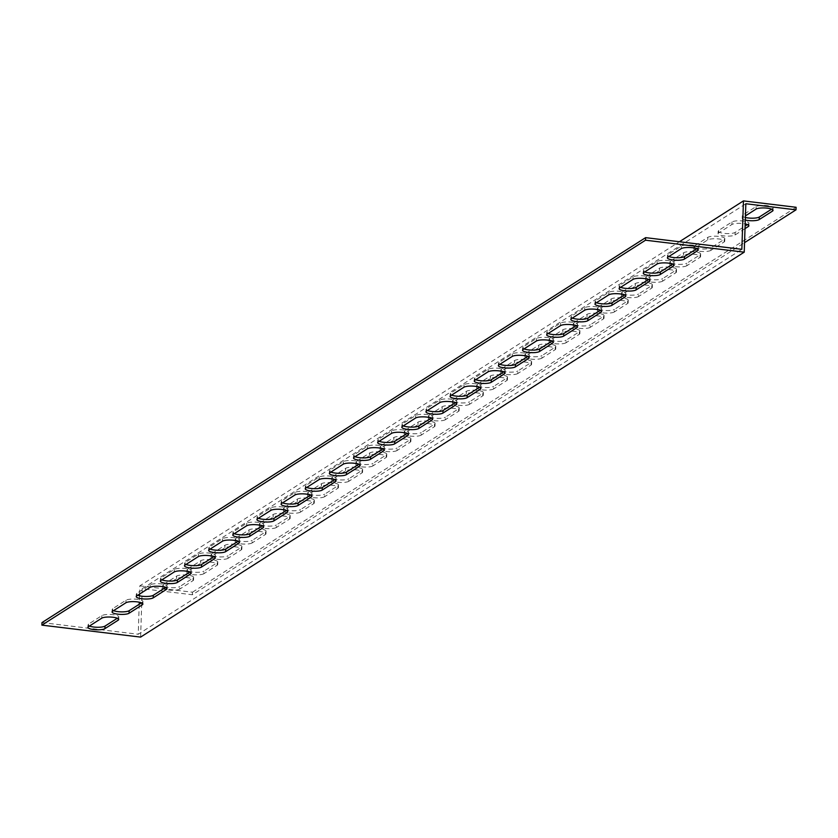 <?xml version="1.0" encoding="UTF-8"?>
<svg xmlns="http://www.w3.org/2000/svg" width="838" height="838" viewBox="0 0 838 838"><rect width="100%" height="100%" fill="white"/><g stroke="black" fill="none" stroke-linecap="round" stroke-linejoin="round"><path stroke-width="0.63" stroke-dasharray="4.19 3.14" d="M140.606 637.1L142.209 588.685L192.394 594.76L744.553 242.653M139.558 594.069L139.831 585.835L679.398 241.753M192.394 594.76L192.478 592.215L139.831 585.835M142.209 588.685L745.841 203.749M745.296 220.038A8.768 2.147 1.9 0 1 742.217 218.278A8.768 2.147 1.9 0 1 742.751 217.576L745.432 215.869M710.917 250.363A8.768 2.147 1.9 0 1 701.123 251.431A8.768 2.147 1.9 0 1 693.927 249.075A8.768 2.147 1.9 0 1 694.461 248.373L707.743 239.898A8.768 2.147 1.9 0 1 717.538 238.83A8.768 2.147 1.9 0 1 724.734 241.187A8.768 2.147 1.9 0 1 724.2 241.899L710.917 250.363L711.001 247.818L724.283 239.343A8.768 2.147 -178.1 0 0 724.818 238.641A8.768 2.147 -178.1 0 0 717.621 236.285A8.768 2.147 -178.1 0 0 707.827 237.353L694.545 245.827A8.768 2.147 -178.1 0 0 694.011 246.529A8.768 2.147 -178.1 0 0 701.207 248.886A8.768 2.147 -178.1 0 0 711.001 247.818M662.628 281.159A8.768 2.147 1.9 0 1 652.833 282.228A8.768 2.147 1.9 0 1 645.637 279.871A8.768 2.147 1.9 0 1 646.171 279.169L659.454 270.695A8.768 2.147 1.9 0 1 669.248 269.627A8.768 2.147 1.9 0 1 676.444 271.983A8.768 2.147 1.9 0 1 675.91 272.696L662.628 281.159L662.711 278.614L675.994 270.14A8.768 2.147 -178.1 0 0 676.528 269.438A8.768 2.147 -178.1 0 0 669.332 267.081A8.768 2.147 -178.1 0 0 659.537 268.15L646.255 276.613A8.768 2.147 -178.1 0 0 645.721 277.326A8.768 2.147 -178.1 0 0 652.917 279.683A8.768 2.147 -178.1 0 0 662.711 278.614M614.338 311.956A8.768 2.147 1.9 0 1 604.544 313.024A8.768 2.147 1.9 0 1 597.347 310.668A8.768 2.147 1.9 0 1 597.882 309.955L611.164 301.491A8.768 2.147 1.9 0 1 620.958 300.423A8.768 2.147 1.9 0 1 628.154 302.78A8.768 2.147 1.9 0 1 627.62 303.482L614.338 311.956L614.422 309.411L627.704 300.936A8.768 2.147 -178.1 0 0 628.238 300.234A8.768 2.147 -178.1 0 0 621.042 297.878A8.768 2.147 -178.1 0 0 611.248 298.946L597.965 307.41A8.768 2.147 -178.1 0 0 597.431 308.122A8.768 2.147 -178.1 0 0 604.627 310.479A8.768 2.147 -178.1 0 0 614.422 309.411M566.048 342.752A8.768 2.147 1.9 0 1 556.254 343.821A8.768 2.147 1.9 0 1 549.058 341.464A8.768 2.147 1.9 0 1 549.592 340.752L562.874 332.288A8.768 2.147 1.9 0 1 572.668 331.22A8.768 2.147 1.9 0 1 579.865 333.576A8.768 2.147 1.9 0 1 579.33 334.278L566.048 342.752L566.132 340.197L579.414 331.733A8.768 2.147 -178.1 0 0 579.948 331.031A8.768 2.147 -178.1 0 0 572.752 328.664A8.768 2.147 -178.1 0 0 562.958 329.743L549.676 338.206A8.768 2.147 -178.1 0 0 549.141 338.908A8.768 2.147 -178.1 0 0 556.338 341.276A8.768 2.147 -178.1 0 0 566.132 340.197M517.758 373.549A8.768 2.147 1.9 0 1 507.964 374.617A8.768 2.147 1.9 0 1 500.768 372.261A8.768 2.147 1.9 0 1 501.302 371.548L514.584 363.084A8.768 2.147 1.9 0 1 524.379 362.016A8.768 2.147 1.9 0 1 531.575 364.373A8.768 2.147 1.9 0 1 531.041 365.075L517.758 373.549L517.842 370.993L531.124 362.529A8.768 2.147 -178.1 0 0 531.659 361.817A8.768 2.147 -178.1 0 0 524.462 359.46A8.768 2.147 -178.1 0 0 514.668 360.529L501.386 369.003A8.768 2.147 -178.1 0 0 500.852 369.705A8.768 2.147 -178.1 0 0 508.048 372.062A8.768 2.147 -178.1 0 0 517.842 370.993M469.469 404.335A8.768 2.147 1.9 0 1 459.674 405.403A8.768 2.147 1.9 0 1 452.478 403.047A8.768 2.147 1.9 0 1 453.012 402.345L466.295 393.87A8.768 2.147 1.9 0 1 476.089 392.802A8.768 2.147 1.9 0 1 483.285 395.159A8.768 2.147 1.9 0 1 482.751 395.871L469.469 404.335L469.552 401.79L482.835 393.326A8.768 2.147 -178.1 0 0 483.369 392.613A8.768 2.147 -178.1 0 0 476.173 390.257A8.768 2.147 -178.1 0 0 466.378 391.325L453.096 399.799A8.768 2.147 -178.1 0 0 452.562 400.501A8.768 2.147 -178.1 0 0 459.758 402.858A8.768 2.147 -178.1 0 0 469.552 401.79M421.179 435.132A8.768 2.147 1.9 0 1 411.385 436.2A8.768 2.147 1.9 0 1 404.188 433.843A8.768 2.147 1.9 0 1 404.723 433.141L418.005 424.667A8.768 2.147 1.9 0 1 427.799 423.599A8.768 2.147 1.9 0 1 434.995 425.955A8.768 2.147 1.9 0 1 434.461 426.668L421.179 435.132L421.263 432.586L434.545 424.112A8.768 2.147 -178.1 0 0 435.079 423.41A8.768 2.147 -178.1 0 0 427.883 421.053A8.768 2.147 -178.1 0 0 418.089 422.122L404.806 430.596A8.768 2.147 -178.1 0 0 404.272 431.298A8.768 2.147 -178.1 0 0 411.468 433.655A8.768 2.147 -178.1 0 0 421.263 432.586M372.889 465.928A8.768 2.147 1.9 0 1 363.095 466.996A8.768 2.147 1.9 0 1 355.899 464.64A8.768 2.147 1.9 0 1 356.433 463.938L369.715 455.463A8.768 2.147 1.9 0 1 379.509 454.395A8.768 2.147 1.9 0 1 386.706 456.752A8.768 2.147 1.9 0 1 386.171 457.464L372.889 465.928L372.973 463.383L386.255 454.908A8.768 2.147 -178.1 0 0 386.789 454.206A8.768 2.147 -178.1 0 0 379.593 451.85A8.768 2.147 -178.1 0 0 369.799 452.918L356.517 461.382A8.768 2.147 -178.1 0 0 355.982 462.094A8.768 2.147 -178.1 0 0 363.179 464.451A8.768 2.147 -178.1 0 0 372.973 463.383M324.599 496.725A8.768 2.147 1.9 0 1 314.805 497.793A8.768 2.147 1.9 0 1 307.609 495.436A8.768 2.147 1.9 0 1 308.143 494.724L321.425 486.26A8.768 2.147 1.9 0 1 331.22 485.192A8.768 2.147 1.9 0 1 338.416 487.548A8.768 2.147 1.9 0 1 337.871 488.25L324.599 496.725L324.683 494.179L337.965 485.705A8.768 2.147 -178.1 0 0 338.5 485.003A8.768 2.147 -178.1 0 0 331.303 482.646A8.768 2.147 -178.1 0 0 321.509 483.715L308.227 492.178A8.768 2.147 -178.1 0 0 307.693 492.891A8.768 2.147 -178.1 0 0 314.889 495.248A8.768 2.147 -178.1 0 0 324.683 494.179M276.31 527.521A8.768 2.147 1.9 0 1 266.515 528.589A8.768 2.147 1.9 0 1 259.319 526.233A8.768 2.147 1.9 0 1 259.853 525.52L273.136 517.056A8.768 2.147 1.9 0 1 282.93 515.988A8.768 2.147 1.9 0 1 290.126 518.345A8.768 2.147 1.9 0 1 289.581 519.047L276.31 527.521L276.393 524.965L289.676 516.501A8.768 2.147 -178.1 0 0 290.21 515.789A8.768 2.147 -178.1 0 0 283.014 513.432A8.768 2.147 -178.1 0 0 273.219 514.511L259.937 522.975A8.768 2.147 -178.1 0 0 259.403 523.677A8.768 2.147 -178.1 0 0 266.599 526.034A8.768 2.147 -178.1 0 0 276.393 524.965M228.02 558.307A8.768 2.147 1.9 0 1 218.226 559.386A8.768 2.147 1.9 0 1 211.029 557.029A8.768 2.147 1.9 0 1 211.564 556.317L224.846 547.853A8.768 2.147 1.9 0 1 234.64 546.785A8.768 2.147 1.9 0 1 241.836 549.141A8.768 2.147 1.9 0 1 241.292 549.843L228.02 558.307L228.104 555.762L241.386 547.298A8.768 2.147 -178.1 0 0 241.92 546.586A8.768 2.147 -178.1 0 0 234.724 544.229A8.768 2.147 -178.1 0 0 224.93 545.297L211.647 553.771A8.768 2.147 -178.1 0 0 211.113 554.473A8.768 2.147 -178.1 0 0 218.309 556.83A8.768 2.147 -178.1 0 0 228.104 555.762M179.73 589.104A8.768 2.147 1.9 0 1 169.936 590.172A8.768 2.147 1.9 0 1 162.74 587.815A8.768 2.147 1.9 0 1 163.274 587.113L176.556 578.639A8.768 2.147 1.9 0 1 186.35 577.571A8.768 2.147 1.9 0 1 193.547 579.927A8.768 2.147 1.9 0 1 193.002 580.64L179.73 589.104L179.814 586.558L193.086 578.094A8.768 2.147 -178.1 0 0 193.63 577.382A8.768 2.147 -178.1 0 0 186.434 575.025A8.768 2.147 -178.1 0 0 176.64 576.094L163.358 584.568A8.768 2.147 -178.1 0 0 162.823 585.27A8.768 2.147 -178.1 0 0 170.02 587.627A8.768 2.147 -178.1 0 0 179.814 586.558M203.875 573.705A8.768 2.147 1.9 0 1 194.081 574.774A8.768 2.147 1.9 0 1 186.884 572.417A8.768 2.147 1.9 0 1 187.419 571.715L200.701 563.251A8.768 2.147 1.9 0 1 210.495 562.172A8.768 2.147 1.9 0 1 217.691 564.529A8.768 2.147 1.9 0 1 217.147 565.241L203.875 573.705L203.959 571.16L217.231 562.696A8.768 2.147 -178.1 0 0 217.775 561.984A8.768 2.147 -178.1 0 0 210.579 559.627A8.768 2.147 -178.1 0 0 200.785 560.695L187.503 569.17A8.768 2.147 -178.1 0 0 186.968 569.871A8.768 2.147 -178.1 0 0 194.165 572.228A8.768 2.147 -178.1 0 0 203.959 571.16M252.165 542.919A8.768 2.147 1.9 0 1 242.371 543.988A8.768 2.147 1.9 0 1 235.174 541.631A8.768 2.147 1.9 0 1 235.708 540.919L248.991 532.455A8.768 2.147 1.9 0 1 258.785 531.386A8.768 2.147 1.9 0 1 265.981 533.743A8.768 2.147 1.9 0 1 265.437 534.445L252.165 542.919L252.248 540.363L265.531 531.9A8.768 2.147 -178.1 0 0 266.065 531.187A8.768 2.147 -178.1 0 0 258.869 528.83A8.768 2.147 -178.1 0 0 249.075 529.899L235.792 538.373A8.768 2.147 -178.1 0 0 235.258 539.075A8.768 2.147 -178.1 0 0 242.454 541.432A8.768 2.147 -178.1 0 0 252.248 540.363M300.454 512.123A8.768 2.147 1.9 0 1 290.66 513.191A8.768 2.147 1.9 0 1 283.464 510.834A8.768 2.147 1.9 0 1 283.998 510.122L297.281 501.658A8.768 2.147 1.9 0 1 307.075 500.59A8.768 2.147 1.9 0 1 314.271 502.947A8.768 2.147 1.9 0 1 313.726 503.648L300.454 512.123L300.538 509.567L313.821 501.103A8.768 2.147 -178.1 0 0 314.355 500.401A8.768 2.147 -178.1 0 0 307.158 498.044A8.768 2.147 -178.1 0 0 297.364 499.113L284.082 507.577A8.768 2.147 -178.1 0 0 283.548 508.289A8.768 2.147 -178.1 0 0 290.744 510.646A8.768 2.147 -178.1 0 0 300.538 509.567M348.744 481.326A8.768 2.147 1.9 0 1 338.95 482.395A8.768 2.147 1.9 0 1 331.754 480.038A8.768 2.147 1.9 0 1 332.288 479.336L345.57 470.862A8.768 2.147 1.9 0 1 355.364 469.793A8.768 2.147 1.9 0 1 362.561 472.15A8.768 2.147 1.9 0 1 362.026 472.852L348.744 481.326L348.828 478.781L362.11 470.307A8.768 2.147 -178.1 0 0 362.644 469.605A8.768 2.147 -178.1 0 0 355.448 467.248A8.768 2.147 -178.1 0 0 345.654 468.316L332.372 476.78A8.768 2.147 -178.1 0 0 331.838 477.492A8.768 2.147 -178.1 0 0 339.034 479.849A8.768 2.147 -178.1 0 0 348.828 478.781M397.034 450.53A8.768 2.147 1.9 0 1 387.24 451.598A8.768 2.147 1.9 0 1 380.043 449.241A8.768 2.147 1.9 0 1 380.578 448.54L393.86 440.065A8.768 2.147 1.9 0 1 403.654 438.997A8.768 2.147 1.9 0 1 410.85 441.354A8.768 2.147 1.9 0 1 410.316 442.066L397.034 450.53L397.118 447.984L410.4 439.51A8.768 2.147 -178.1 0 0 410.934 438.808A8.768 2.147 -178.1 0 0 403.738 436.451A8.768 2.147 -178.1 0 0 393.944 437.52L380.661 445.984A8.768 2.147 -178.1 0 0 380.127 446.696A8.768 2.147 -178.1 0 0 387.324 449.053A8.768 2.147 -178.1 0 0 397.118 447.984M445.324 419.733A8.768 2.147 1.9 0 1 435.53 420.802A8.768 2.147 1.9 0 1 428.333 418.445A8.768 2.147 1.9 0 1 428.867 417.743L442.15 409.269A8.768 2.147 1.9 0 1 451.944 408.2A8.768 2.147 1.9 0 1 459.14 410.557A8.768 2.147 1.9 0 1 458.606 411.269L445.324 419.733L445.407 417.188L458.69 408.724A8.768 2.147 -178.1 0 0 459.224 408.012A8.768 2.147 -178.1 0 0 452.028 405.655A8.768 2.147 -178.1 0 0 442.234 406.723L428.951 415.198A8.768 2.147 -178.1 0 0 428.417 415.899A8.768 2.147 -178.1 0 0 435.613 418.256A8.768 2.147 -178.1 0 0 445.407 417.188M493.613 388.937A8.768 2.147 1.9 0 1 483.819 390.016A8.768 2.147 1.9 0 1 476.623 387.648A8.768 2.147 1.9 0 1 477.157 386.947L490.44 378.483A8.768 2.147 1.9 0 1 500.234 377.404A8.768 2.147 1.9 0 1 507.43 379.771A8.768 2.147 1.9 0 1 506.896 380.473L493.613 388.937L493.697 386.391L506.98 377.928A8.768 2.147 -178.1 0 0 507.514 377.215A8.768 2.147 -178.1 0 0 500.317 374.858A8.768 2.147 -178.1 0 0 490.523 375.927L477.241 384.401A8.768 2.147 -178.1 0 0 476.707 385.103A8.768 2.147 -178.1 0 0 483.903 387.46A8.768 2.147 -178.1 0 0 493.697 386.391M541.903 358.151A8.768 2.147 1.9 0 1 532.109 359.219A8.768 2.147 1.9 0 1 524.913 356.862A8.768 2.147 1.9 0 1 525.447 356.15L538.729 347.686A8.768 2.147 1.9 0 1 548.523 346.618A8.768 2.147 1.9 0 1 555.72 348.975A8.768 2.147 1.9 0 1 555.185 349.676L541.903 358.151L541.987 355.595L555.269 347.131A8.768 2.147 -178.1 0 0 555.804 346.419A8.768 2.147 -178.1 0 0 548.607 344.062A8.768 2.147 -178.1 0 0 538.813 345.13L525.531 353.605A8.768 2.147 -178.1 0 0 524.997 354.306A8.768 2.147 -178.1 0 0 532.193 356.663A8.768 2.147 -178.1 0 0 541.987 355.595M590.193 327.354A8.768 2.147 1.9 0 1 580.399 328.423A8.768 2.147 1.9 0 1 573.202 326.066A8.768 2.147 1.9 0 1 573.737 325.354L587.019 316.89A8.768 2.147 1.9 0 1 596.813 315.821A8.768 2.147 1.9 0 1 604.009 318.178A8.768 2.147 1.9 0 1 603.475 318.88L590.193 327.354L590.277 324.809L603.559 316.335A8.768 2.147 -178.1 0 0 604.093 315.633A8.768 2.147 -178.1 0 0 596.897 313.276A8.768 2.147 -178.1 0 0 587.103 314.344L573.821 322.808A8.768 2.147 -178.1 0 0 573.286 323.52A8.768 2.147 -178.1 0 0 580.483 325.877A8.768 2.147 -178.1 0 0 590.277 324.809M638.483 296.558A8.768 2.147 1.9 0 1 628.689 297.626A8.768 2.147 1.9 0 1 621.492 295.269A8.768 2.147 1.9 0 1 622.026 294.567L635.309 286.093A8.768 2.147 1.9 0 1 645.103 285.025A8.768 2.147 1.9 0 1 652.299 287.382A8.768 2.147 1.9 0 1 651.765 288.083L638.483 296.558L638.566 294.012L651.849 285.538A8.768 2.147 -178.1 0 0 652.383 284.836A8.768 2.147 -178.1 0 0 645.187 282.479A8.768 2.147 -178.1 0 0 635.393 283.548L622.11 292.012A8.768 2.147 -178.1 0 0 621.576 292.724A8.768 2.147 -178.1 0 0 628.772 295.081A8.768 2.147 -178.1 0 0 638.566 294.012M686.772 265.761A8.768 2.147 1.9 0 1 676.978 266.83A8.768 2.147 1.9 0 1 669.782 264.473A8.768 2.147 1.9 0 1 670.316 263.771L683.599 255.297A8.768 2.147 1.9 0 1 693.393 254.228A8.768 2.147 1.9 0 1 700.589 256.585A8.768 2.147 1.9 0 1 700.055 257.297L686.772 265.761L686.856 263.216L700.139 254.742A8.768 2.147 -178.1 0 0 700.673 254.04A8.768 2.147 -178.1 0 0 693.476 251.683A8.768 2.147 -178.1 0 0 683.682 252.751L670.4 261.215A8.768 2.147 -178.1 0 0 669.866 261.927A8.768 2.147 -178.1 0 0 677.062 264.284A8.768 2.147 -178.1 0 0 686.856 263.216M745.013 228.617L735.062 234.965A8.768 2.147 1.9 0 1 725.268 236.033A8.768 2.147 1.9 0 1 718.072 233.676A8.768 2.147 1.9 0 1 718.606 232.974L731.888 224.5A8.768 2.147 1.9 0 1 745.171 223.903M139.496 595.797L139.286 602.208M139.223 604.282L138.228 634.251L741.85 249.315M41.984 622.582L138.228 634.251M117.32 618.245L118.273 617.627A8.768 2.147 -178.1 0 0 118.807 616.925A8.768 2.147 -178.1 0 0 111.622 614.568A8.768 2.147 -178.1 0 0 101.827 615.637L88.545 624.111A8.768 2.147 -178.1 0 0 88.011 624.813A8.768 2.147 -178.1 0 0 89.415 626.038M141.465 602.847L142.418 602.239A8.768 2.147 -178.1 0 0 142.952 601.527A8.768 2.147 -178.1 0 0 135.766 599.17A8.768 2.147 -178.1 0 0 125.972 600.238L112.69 608.713A8.768 2.147 -178.1 0 0 112.156 609.415A8.768 2.147 -178.1 0 0 113.559 610.651M165.61 587.448L166.563 586.841A8.768 2.147 -178.1 0 0 167.097 586.129A8.768 2.147 -178.1 0 0 159.911 583.772A8.768 2.147 -178.1 0 0 150.117 584.84L136.835 593.314A8.768 2.147 -178.1 0 0 136.301 594.016A8.768 2.147 -178.1 0 0 137.704 595.252M189.755 572.05L190.708 571.443A8.768 2.147 -178.1 0 0 191.253 570.73A8.768 2.147 -178.1 0 0 184.056 568.374A8.768 2.147 -178.1 0 0 174.262 569.442L160.98 577.916A8.768 2.147 -178.1 0 0 160.446 578.618A8.768 2.147 -178.1 0 0 161.849 579.854M213.9 556.652L214.853 556.044A8.768 2.147 -178.1 0 0 215.397 555.332A8.768 2.147 -178.1 0 0 208.201 552.975A8.768 2.147 -178.1 0 0 198.407 554.044L185.125 562.518A8.768 2.147 -178.1 0 0 184.59 563.22A8.768 2.147 -178.1 0 0 185.994 564.456M238.044 541.254L238.998 540.646A8.768 2.147 -178.1 0 0 239.542 539.934A8.768 2.147 -178.1 0 0 232.346 537.577A8.768 2.147 -178.1 0 0 222.552 538.656L209.27 547.12A8.768 2.147 -178.1 0 0 208.735 547.822A8.768 2.147 -178.1 0 0 210.139 549.058M262.189 525.855L263.142 525.248A8.768 2.147 -178.1 0 0 263.687 524.546A8.768 2.147 -178.1 0 0 256.491 522.179A8.768 2.147 -178.1 0 0 246.697 523.258L233.414 531.721A8.768 2.147 -178.1 0 0 232.88 532.423A8.768 2.147 -178.1 0 0 234.284 533.659M286.334 510.457L287.287 509.85A8.768 2.147 -178.1 0 0 287.832 509.148A8.768 2.147 -178.1 0 0 280.636 506.791A8.768 2.147 -178.1 0 0 270.842 507.859L257.559 516.323A8.768 2.147 -178.1 0 0 257.025 517.036A8.768 2.147 -178.1 0 0 258.429 518.261M310.479 495.059L311.432 494.451A8.768 2.147 -178.1 0 0 311.977 493.75A8.768 2.147 -178.1 0 0 304.781 491.393A8.768 2.147 -178.1 0 0 294.986 492.461L281.704 500.925A8.768 2.147 -178.1 0 0 281.17 501.637A8.768 2.147 -178.1 0 0 282.574 502.863M334.624 479.671L335.577 479.053A8.768 2.147 -178.1 0 0 336.122 478.351A8.768 2.147 -178.1 0 0 328.925 475.994A8.768 2.147 -178.1 0 0 319.131 477.063L305.849 485.527A8.768 2.147 -178.1 0 0 305.315 486.239A8.768 2.147 -178.1 0 0 306.718 487.465M358.769 464.273L359.722 463.655A8.768 2.147 -178.1 0 0 360.267 462.953A8.768 2.147 -178.1 0 0 353.07 460.596A8.768 2.147 -178.1 0 0 343.276 461.665L329.994 470.128A8.768 2.147 -178.1 0 0 329.46 470.841A8.768 2.147 -178.1 0 0 330.874 472.066M382.914 448.875L383.867 448.257A8.768 2.147 -178.1 0 0 384.412 447.555A8.768 2.147 -178.1 0 0 377.215 445.198A8.768 2.147 -178.1 0 0 367.421 446.266L354.139 454.73A8.768 2.147 -178.1 0 0 353.605 455.443A8.768 2.147 -178.1 0 0 355.019 456.668M407.059 433.476L408.012 432.869A8.768 2.147 -178.1 0 0 408.556 432.157A8.768 2.147 -178.1 0 0 401.36 429.8A8.768 2.147 -178.1 0 0 391.566 430.868L378.284 439.342A8.768 2.147 -178.1 0 0 377.749 440.044A8.768 2.147 -178.1 0 0 379.164 441.28M431.203 418.078L432.157 417.471A8.768 2.147 -178.1 0 0 432.701 416.758A8.768 2.147 -178.1 0 0 425.505 414.401A8.768 2.147 -178.1 0 0 415.711 415.47L402.429 423.944A8.768 2.147 -178.1 0 0 401.894 424.646A8.768 2.147 -178.1 0 0 403.308 425.882M455.348 402.68L456.301 402.072A8.768 2.147 -178.1 0 0 456.846 401.36A8.768 2.147 -178.1 0 0 449.65 399.003A8.768 2.147 -178.1 0 0 439.856 400.072L426.573 408.546A8.768 2.147 -178.1 0 0 426.039 409.248A8.768 2.147 -178.1 0 0 427.453 410.484M479.493 387.282L480.446 386.674A8.768 2.147 -178.1 0 0 480.991 385.962A8.768 2.147 -178.1 0 0 473.795 383.605A8.768 2.147 -178.1 0 0 464.001 384.673L450.718 393.148A8.768 2.147 -178.1 0 0 450.184 393.85A8.768 2.147 -178.1 0 0 451.598 395.086M503.638 371.883L504.602 371.276A8.768 2.147 -178.1 0 0 505.136 370.564A8.768 2.147 -178.1 0 0 497.94 368.207A8.768 2.147 -178.1 0 0 488.145 369.275L474.863 377.749A8.768 2.147 -178.1 0 0 474.329 378.451A8.768 2.147 -178.1 0 0 475.743 379.687M527.783 356.485L528.747 355.878A8.768 2.147 -178.1 0 0 529.281 355.165A8.768 2.147 -178.1 0 0 522.084 352.808A8.768 2.147 -178.1 0 0 512.29 353.887L499.008 362.351A8.768 2.147 -178.1 0 0 498.474 363.053A8.768 2.147 -178.1 0 0 499.888 364.289M551.928 341.087L552.891 340.479A8.768 2.147 -178.1 0 0 553.426 339.778A8.768 2.147 -178.1 0 0 546.229 337.421A8.768 2.147 -178.1 0 0 536.435 338.489L523.153 346.953A8.768 2.147 -178.1 0 0 522.619 347.665A8.768 2.147 -178.1 0 0 524.033 348.891M576.073 325.689L577.036 325.081A8.768 2.147 -178.1 0 0 577.571 324.379A8.768 2.147 -178.1 0 0 570.374 322.022A8.768 2.147 -178.1 0 0 560.58 323.091L547.298 331.555A8.768 2.147 -178.1 0 0 546.764 332.267A8.768 2.147 -178.1 0 0 548.178 333.493M600.218 310.29L601.181 309.683A8.768 2.147 -178.1 0 0 601.715 308.981A8.768 2.147 -178.1 0 0 594.519 306.624A8.768 2.147 -178.1 0 0 584.725 307.693L571.443 316.156A8.768 2.147 -178.1 0 0 570.908 316.869A8.768 2.147 -178.1 0 0 572.323 318.094M624.362 294.903L625.326 294.285A8.768 2.147 -178.1 0 0 625.86 293.583A8.768 2.147 -178.1 0 0 618.664 291.226A8.768 2.147 -178.1 0 0 608.87 292.294L595.588 300.758A8.768 2.147 -178.1 0 0 595.053 301.471A8.768 2.147 -178.1 0 0 596.467 302.696M648.507 279.504L649.471 278.886A8.768 2.147 -178.1 0 0 650.005 278.185A8.768 2.147 -178.1 0 0 642.809 275.828A8.768 2.147 -178.1 0 0 633.015 276.896L619.732 285.36A8.768 2.147 -178.1 0 0 619.198 286.072A8.768 2.147 -178.1 0 0 620.612 287.298M672.652 264.106L673.616 263.488A8.768 2.147 -178.1 0 0 674.15 262.786A8.768 2.147 -178.1 0 0 666.954 260.429A8.768 2.147 -178.1 0 0 657.16 261.498L643.877 269.972A8.768 2.147 -178.1 0 0 643.343 270.674A8.768 2.147 -178.1 0 0 644.757 271.9M696.797 248.708L697.761 248.1A8.768 2.147 -178.1 0 0 698.295 247.388A8.768 2.147 -178.1 0 0 691.099 245.031A8.768 2.147 -178.1 0 0 681.304 246.1L668.022 254.574A8.768 2.147 -178.1 0 0 667.488 255.276A8.768 2.147 -178.1 0 0 668.902 256.512M747.465 224.563L748.428 223.956A8.768 2.147 -178.1 0 0 748.963 223.243A8.768 2.147 -178.1 0 0 741.766 220.886A8.768 2.147 -178.1 0 0 731.972 221.955L718.69 230.429A8.768 2.147 -178.1 0 0 718.156 231.131A8.768 2.147 -178.1 0 0 725.352 233.488A8.768 2.147 -178.1 0 0 735.146 232.419L745.097 226.071M771.609 209.165L772.573 208.557A8.768 2.147 -178.1 0 0 773.107 207.845A8.768 2.147 -178.1 0 0 765.911 205.488A8.768 2.147 -178.1 0 0 756.117 206.557L742.845 215.031A8.768 2.147 -178.1 0 0 742.3 215.733A8.768 2.147 -178.1 0 0 745.38 217.482M192.478 592.215L796.1 207.279M731.972 221.955L731.888 224.5M748.428 223.956L748.386 225.055M735.146 232.419L735.062 234.965M718.69 230.429L718.606 232.974M683.682 252.751L683.599 255.297M700.139 254.742L700.055 257.297M670.4 261.215L670.316 263.771M635.393 283.548L635.309 286.093M651.849 285.538L651.765 288.083M622.11 292.012L622.026 294.567M587.103 314.344L587.019 316.89M603.559 316.335L603.475 318.88M573.821 322.808L573.737 325.354M538.813 345.13L538.729 347.686M555.269 347.131L555.185 349.676M525.531 353.605L525.447 356.15M490.523 375.927L490.44 378.483M506.98 377.928L506.896 380.473M477.241 384.401L477.157 386.947M442.234 406.723L442.15 409.269M458.69 408.724L458.606 411.269M428.951 415.198L428.867 417.743M393.944 437.52L393.86 440.065M410.4 439.51L410.316 442.066M380.661 445.984L380.578 448.54M345.654 468.316L345.57 470.862M362.11 470.307L362.026 472.852M332.372 476.78L332.288 479.336M297.364 499.113L297.281 501.658M313.821 501.103L313.726 503.648M284.082 507.577L283.998 510.122M249.075 529.899L248.991 532.455M265.531 531.9L265.437 534.445M235.792 538.373L235.708 540.919M200.785 560.695L200.701 563.251M217.231 562.696L217.147 565.241M187.503 569.17L187.419 571.715M176.64 576.094L176.556 578.639M193.086 578.094L193.002 580.64M163.358 584.568L163.274 587.113M224.93 545.297L224.846 547.853M241.386 547.298L241.292 549.843M211.647 553.771L211.564 556.317M273.219 514.511L273.136 517.056M289.676 516.501L289.581 519.047M259.937 522.975L259.853 525.52M321.509 483.715L321.425 486.26M337.965 485.705L337.871 488.25M308.227 492.178L308.143 494.724M369.799 452.918L369.715 455.463M386.255 454.908L386.171 457.464M356.517 461.382L356.433 463.938M418.089 422.122L418.005 424.667M434.545 424.112L434.461 426.668M404.806 430.596L404.723 433.141M466.378 391.325L466.295 393.87M482.835 393.326L482.751 395.871M453.096 399.799L453.012 402.345M514.668 360.529L514.584 363.084M531.124 362.529L531.041 365.075M501.386 369.003L501.302 371.548M562.958 329.743L562.874 332.288M579.414 331.733L579.33 334.278M549.676 338.206L549.592 340.752M611.248 298.946L611.164 301.491M627.704 300.936L627.62 303.482M597.965 307.41L597.882 309.955M659.537 268.15L659.454 270.695M675.994 270.14L675.91 272.696M646.255 276.613L646.171 279.169M707.827 237.353L707.743 239.898M724.283 239.343L724.2 241.899M694.545 245.827L694.461 248.373M756.117 206.557L756.033 209.112M772.573 208.557L772.531 209.657M742.845 215.031L742.751 217.576M667.938 257.119L668.022 254.574M697.719 249.2L697.761 248.1M681.221 248.645L681.304 246.1M643.794 272.518L643.877 269.972M673.574 264.599L673.616 263.488M657.076 264.043L657.16 261.498M619.649 287.916L619.732 285.36M649.429 279.997L649.471 278.886M632.931 279.442L633.015 276.896M595.504 303.314L595.588 300.758M625.284 295.385L625.326 294.285M608.786 294.84L608.87 292.294M571.359 318.712L571.443 316.156M601.139 310.783L601.181 309.683M584.641 310.238L584.725 307.693M547.214 334.1L547.298 331.555M576.994 326.181L577.036 325.081M560.496 325.636L560.58 323.091M523.069 349.498L523.153 346.953M552.85 341.579L552.891 340.479M536.351 341.035L536.435 338.489M498.924 364.897L499.008 362.351M528.705 356.978L528.747 355.878M512.207 356.433L512.29 353.887M474.779 380.295L474.863 377.749M504.56 372.376L504.602 371.276M488.062 371.831L488.145 369.275M450.635 395.693L450.718 393.148M480.415 387.774L480.446 386.674M463.917 387.229L464.001 384.673M426.49 411.091L426.573 408.546M456.27 403.172L456.301 402.072M439.772 402.628L439.856 400.072M402.345 426.49L402.429 423.944M432.125 418.571L432.157 417.471M415.627 418.015L415.711 415.47M378.2 441.888L378.284 439.342M407.98 433.969L408.012 432.869M391.482 433.414L391.566 430.868M354.055 457.286L354.139 454.73M383.835 449.367L383.867 448.257M367.337 448.812L367.421 446.266M329.91 472.684L329.994 470.128M359.691 464.755L359.722 463.655M343.192 464.21L343.276 461.665M305.765 488.083L305.849 485.527M335.546 480.153L335.577 479.053M319.048 479.608L319.131 477.063M281.62 503.47L281.704 500.925M311.401 495.551L311.432 494.451M294.903 495.007L294.986 492.461M257.476 518.869L257.559 516.323M287.256 510.95L287.287 509.85M270.758 510.405L270.842 507.859M233.331 534.267L233.414 531.721M263.111 526.348L263.142 525.248M246.613 525.803L246.697 523.258M209.186 549.665L209.27 547.12M238.966 541.746L238.998 540.646M222.468 541.201L222.552 538.656M185.041 565.063L185.125 562.518M214.821 557.144L214.853 556.044M198.323 556.6L198.407 554.044M160.896 580.462L160.98 577.916M190.676 572.543L190.708 571.443M174.178 571.998L174.262 569.442M136.751 595.86L136.835 593.314M166.532 587.941L166.563 586.841M150.033 587.396L150.117 584.84M112.606 611.258L112.69 608.713M142.387 603.339L142.418 602.239M125.889 602.784L125.972 600.238M88.461 626.656L88.545 624.111M118.242 618.737L118.273 617.627M101.744 618.182L101.827 615.637M748.879 225.789L748.963 223.243M718.072 233.676L718.156 231.131M700.589 256.585L700.673 254.04M669.782 264.473L669.866 261.927M652.299 287.382L652.383 284.836M621.492 295.269L621.576 292.724M604.009 318.178L604.093 315.633M573.202 326.066L573.286 323.52M555.72 348.975L555.804 346.419M524.913 356.862L524.997 354.306M507.43 379.771L507.514 377.215M476.623 387.648L476.707 385.103M459.14 410.557L459.224 408.012M428.333 418.445L428.417 415.899M410.85 441.354L410.934 438.808M380.043 449.241L380.127 446.696M362.561 472.15L362.644 469.605M331.754 480.038L331.838 477.492M314.271 502.947L314.355 500.401M283.464 510.834L283.548 508.289M265.981 533.743L266.065 531.187M235.174 541.631L235.258 539.075M217.691 564.529L217.775 561.984M186.884 572.417L186.968 569.871M193.547 579.927L193.63 577.382M162.74 587.815L162.823 585.27M241.836 549.141L241.92 546.586M211.029 557.029L211.113 554.473M290.126 518.345L290.21 515.789M259.319 526.233L259.403 523.677M338.416 487.548L338.5 485.003M307.609 495.436L307.693 492.891M386.706 456.752L386.789 454.206M355.899 464.64L355.982 462.094M434.995 425.955L435.079 423.41M404.188 433.843L404.272 431.298M483.285 395.159L483.369 392.613M452.478 403.047L452.562 400.501M531.575 364.373L531.659 361.817M500.768 372.261L500.852 369.705M579.865 333.576L579.948 331.031M549.058 341.464L549.141 338.908M628.154 302.78L628.238 300.234M597.347 310.668L597.431 308.122M676.444 271.983L676.528 269.438M645.637 279.871L645.721 277.326M724.734 241.187L724.818 238.641M693.927 249.075L694.011 246.529M773.024 210.39L773.107 207.845M742.217 218.278L742.3 215.733M667.488 255.276L667.404 257.821M698.295 247.388L698.211 249.934M643.343 270.674L643.259 273.219M674.15 262.786L674.066 265.332M619.198 286.072L619.114 288.618M650.005 278.185L649.921 280.73M595.053 301.471L594.97 304.016M625.86 293.583L625.777 296.128M570.908 316.869L570.825 319.414M601.715 308.981L601.632 311.526M546.764 332.267L546.68 334.812M577.571 324.379L577.487 326.925M522.619 347.665L522.535 350.211M553.426 339.778L553.342 342.323M498.474 363.053L498.39 365.609M529.281 355.165L529.197 357.721M474.329 378.451L474.245 381.007M505.136 370.564L505.052 373.12M450.184 393.85L450.1 396.405M480.991 385.962L480.907 388.518M426.039 409.248L425.955 411.793M456.846 401.36L456.762 403.906M401.894 424.646L401.811 427.191M432.701 416.758L432.618 419.304M377.749 440.044L377.666 442.59M408.556 432.157L408.473 434.702M353.605 455.443L353.521 457.988M384.412 447.555L384.328 450.1M329.46 470.841L329.376 473.386M360.267 462.953L360.183 465.499M305.315 486.239L305.231 488.784M336.122 478.351L336.038 480.897M281.17 501.637L281.086 504.183M311.977 493.75L311.883 496.295M257.025 517.036L256.941 519.581M287.832 509.148L287.738 511.693M232.88 532.423L232.796 534.979M263.687 524.546L263.593 527.092M208.735 547.822L208.652 550.377M239.542 539.934L239.448 542.49M184.59 563.22L184.507 565.776M215.397 555.332L215.303 557.888M160.446 578.618L160.362 581.174M191.253 570.73L191.158 573.286M136.301 594.016L136.217 596.562M167.097 586.129L167.013 588.674M112.156 609.415L112.072 611.96M142.952 601.527L142.869 604.072M88.011 624.813L87.927 627.358M118.807 616.925L118.724 619.471"/><path stroke-width="1.26" d="M745.757 206.295L745.841 203.749L796.016 209.835L796.1 207.279L743.453 200.9L741.85 249.315L645.606 237.646L41.984 622.582L41.9 625.138L140.606 637.1L744.228 252.165L745.757 206.295M744.553 242.653L796.016 209.835M745.432 215.869L756.033 209.112A8.768 2.147 1.9 0 1 765.827 208.034A8.768 2.147 1.9 0 1 773.024 210.39A8.768 2.147 1.9 0 1 772.489 211.103L759.207 219.566A8.768 2.147 1.9 0 1 745.296 220.038M745.171 223.903A8.768 2.147 1.9 0 1 748.879 225.789A8.768 2.147 1.9 0 1 748.344 226.501L745.013 228.617M139.558 594.069L139.496 595.797M139.286 602.208L139.223 604.282M679.398 241.753L743.453 200.9M41.9 625.138L645.522 240.202L744.228 252.165M104.907 628.647A8.768 2.147 1.9 0 1 95.123 629.715A8.768 2.147 1.9 0 1 87.927 627.358A8.768 2.147 1.9 0 1 88.461 626.656L101.744 618.182A8.768 2.147 1.9 0 1 111.538 617.114A8.768 2.147 1.9 0 1 118.724 619.471A8.768 2.147 1.9 0 1 118.189 620.183L104.907 628.647L105.001 626.101L117.32 618.245M129.052 613.248A8.768 2.147 1.9 0 1 119.268 614.317A8.768 2.147 1.9 0 1 112.072 611.96A8.768 2.147 1.9 0 1 112.606 611.258L125.889 602.784A8.768 2.147 1.9 0 1 135.683 601.715A8.768 2.147 1.9 0 1 142.869 604.072A8.768 2.147 1.9 0 1 142.334 604.785L129.052 613.248L129.146 610.703L141.465 602.847M153.207 597.85A8.768 2.147 1.9 0 1 143.413 598.919A8.768 2.147 1.9 0 1 136.217 596.562A8.768 2.147 1.9 0 1 136.751 595.86L150.033 587.396A8.768 2.147 1.9 0 1 159.828 586.317A8.768 2.147 1.9 0 1 167.013 588.674A8.768 2.147 1.9 0 1 166.479 589.386L153.207 597.85L153.291 595.305L165.61 587.448M177.352 582.452A8.768 2.147 1.9 0 1 167.558 583.531A8.768 2.147 1.9 0 1 160.362 581.174A8.768 2.147 1.9 0 1 160.896 580.462L174.178 571.998A8.768 2.147 1.9 0 1 183.972 570.919A8.768 2.147 1.9 0 1 191.158 573.286A8.768 2.147 1.9 0 1 190.624 573.988L177.352 582.452L177.436 579.906L189.755 572.05M201.497 567.064A8.768 2.147 1.9 0 1 191.703 568.133A8.768 2.147 1.9 0 1 184.507 565.776A8.768 2.147 1.9 0 1 185.041 565.063L198.323 556.6A8.768 2.147 1.9 0 1 208.117 555.531A8.768 2.147 1.9 0 1 215.303 557.888A8.768 2.147 1.9 0 1 214.769 558.59L201.497 567.064L201.581 564.508L213.9 556.652M225.642 551.666A8.768 2.147 1.9 0 1 215.848 552.734A8.768 2.147 1.9 0 1 208.652 550.377A8.768 2.147 1.9 0 1 209.186 549.665L222.468 541.201A8.768 2.147 1.9 0 1 232.262 540.133A8.768 2.147 1.9 0 1 239.448 542.49A8.768 2.147 1.9 0 1 238.914 543.192L225.642 551.666L225.726 549.11L238.044 541.254M249.787 536.268A8.768 2.147 1.9 0 1 239.993 537.336A8.768 2.147 1.9 0 1 232.796 534.979A8.768 2.147 1.9 0 1 233.331 534.267L246.613 525.803A8.768 2.147 1.9 0 1 256.407 524.735A8.768 2.147 1.9 0 1 263.593 527.092A8.768 2.147 1.9 0 1 263.059 527.793L249.787 536.268L249.871 533.712L262.189 525.855M273.932 520.869A8.768 2.147 1.9 0 1 264.138 521.938A8.768 2.147 1.9 0 1 256.941 519.581A8.768 2.147 1.9 0 1 257.476 518.869L270.758 510.405A8.768 2.147 1.9 0 1 280.552 509.336A8.768 2.147 1.9 0 1 287.738 511.693A8.768 2.147 1.9 0 1 287.204 512.395L273.932 520.869L274.016 518.324L286.334 510.457M298.077 505.471A8.768 2.147 1.9 0 1 288.282 506.54A8.768 2.147 1.9 0 1 281.086 504.183A8.768 2.147 1.9 0 1 281.62 503.47L294.903 495.007A8.768 2.147 1.9 0 1 304.697 493.938A8.768 2.147 1.9 0 1 311.883 496.295A8.768 2.147 1.9 0 1 311.348 496.997L298.077 505.471L298.16 502.926L310.479 495.059M322.221 490.073A8.768 2.147 1.9 0 1 312.427 491.141A8.768 2.147 1.9 0 1 305.231 488.784A8.768 2.147 1.9 0 1 305.765 488.083L319.048 479.608A8.768 2.147 1.9 0 1 328.842 478.54A8.768 2.147 1.9 0 1 336.038 480.897A8.768 2.147 1.9 0 1 335.493 481.609L322.221 490.073L322.305 487.527L334.624 479.671M346.366 474.675A8.768 2.147 1.9 0 1 336.572 475.743A8.768 2.147 1.9 0 1 329.376 473.386A8.768 2.147 1.9 0 1 329.91 472.684L343.192 464.21A8.768 2.147 1.9 0 1 352.987 463.142A8.768 2.147 1.9 0 1 360.183 465.499A8.768 2.147 1.9 0 1 359.638 466.211L346.366 474.675L346.45 472.129L358.769 464.273M370.511 459.276A8.768 2.147 1.9 0 1 360.717 460.345A8.768 2.147 1.9 0 1 353.521 457.988A8.768 2.147 1.9 0 1 354.055 457.286L367.337 448.812A8.768 2.147 1.9 0 1 377.131 447.743A8.768 2.147 1.9 0 1 384.328 450.1A8.768 2.147 1.9 0 1 383.783 450.813L370.511 459.276L370.595 456.731L382.914 448.875M394.656 443.878A8.768 2.147 1.9 0 1 384.862 444.947A8.768 2.147 1.9 0 1 377.666 442.59A8.768 2.147 1.9 0 1 378.2 441.888L391.482 433.414A8.768 2.147 1.9 0 1 401.276 432.345A8.768 2.147 1.9 0 1 408.473 434.702A8.768 2.147 1.9 0 1 407.928 435.414L394.656 443.878L394.74 441.333L407.059 433.476M418.801 428.48A8.768 2.147 1.9 0 1 409.007 429.548A8.768 2.147 1.9 0 1 401.811 427.191A8.768 2.147 1.9 0 1 402.345 426.49L415.627 418.015A8.768 2.147 1.9 0 1 425.421 416.947A8.768 2.147 1.9 0 1 432.618 419.304A8.768 2.147 1.9 0 1 432.073 420.016L418.801 428.48L418.885 425.934L431.203 418.078M442.946 413.082A8.768 2.147 1.9 0 1 433.152 414.161A8.768 2.147 1.9 0 1 425.955 411.793A8.768 2.147 1.9 0 1 426.49 411.091L439.772 402.628A8.768 2.147 1.9 0 1 449.566 401.549A8.768 2.147 1.9 0 1 456.762 403.906A8.768 2.147 1.9 0 1 456.218 404.618L442.946 413.082L443.03 410.536L455.348 402.68M467.091 397.683A8.768 2.147 1.9 0 1 457.297 398.762A8.768 2.147 1.9 0 1 450.1 396.405A8.768 2.147 1.9 0 1 450.635 395.693L463.917 387.229A8.768 2.147 1.9 0 1 473.711 386.161A8.768 2.147 1.9 0 1 480.907 388.518A8.768 2.147 1.9 0 1 480.363 389.22L467.091 397.683L467.175 395.138L479.493 387.282M491.236 382.296A8.768 2.147 1.9 0 1 481.441 383.364A8.768 2.147 1.9 0 1 474.245 381.007A8.768 2.147 1.9 0 1 474.779 380.295L488.062 371.831A8.768 2.147 1.9 0 1 497.856 370.763A8.768 2.147 1.9 0 1 505.052 373.12A8.768 2.147 1.9 0 1 504.507 373.821L491.236 382.296L491.319 379.74L503.638 371.883M515.38 366.897A8.768 2.147 1.9 0 1 505.586 367.966A8.768 2.147 1.9 0 1 498.39 365.609A8.768 2.147 1.9 0 1 498.924 364.897L512.207 356.433A8.768 2.147 1.9 0 1 522.001 355.364A8.768 2.147 1.9 0 1 529.197 357.721A8.768 2.147 1.9 0 1 528.652 358.423L515.38 366.897L515.464 364.341L527.783 356.485M539.525 351.499A8.768 2.147 1.9 0 1 529.731 352.568A8.768 2.147 1.9 0 1 522.535 350.211A8.768 2.147 1.9 0 1 523.069 349.498L536.351 341.035A8.768 2.147 1.9 0 1 546.146 339.966A8.768 2.147 1.9 0 1 553.342 342.323A8.768 2.147 1.9 0 1 552.797 343.025L539.525 351.499L539.609 348.943L551.928 341.087M563.67 336.101A8.768 2.147 1.9 0 1 553.876 337.169A8.768 2.147 1.9 0 1 546.68 334.812A8.768 2.147 1.9 0 1 547.214 334.1L560.496 325.636A8.768 2.147 1.9 0 1 570.29 324.568A8.768 2.147 1.9 0 1 577.487 326.925A8.768 2.147 1.9 0 1 576.942 327.627L563.67 336.101L563.754 333.555L576.073 325.689M587.815 320.703A8.768 2.147 1.9 0 1 578.021 321.771A8.768 2.147 1.9 0 1 570.825 319.414A8.768 2.147 1.9 0 1 571.359 318.712L584.641 310.238A8.768 2.147 1.9 0 1 594.435 309.17A8.768 2.147 1.9 0 1 601.632 311.526A8.768 2.147 1.9 0 1 601.087 312.228L587.815 320.703L587.899 318.157L600.218 310.29M611.96 305.304A8.768 2.147 1.9 0 1 602.166 306.373A8.768 2.147 1.9 0 1 594.97 304.016A8.768 2.147 1.9 0 1 595.504 303.314L608.786 294.84A8.768 2.147 1.9 0 1 618.58 293.771A8.768 2.147 1.9 0 1 625.777 296.128A8.768 2.147 1.9 0 1 625.242 296.841L611.96 305.304L612.044 302.759L624.362 294.903M636.105 289.906A8.768 2.147 1.9 0 1 626.311 290.975A8.768 2.147 1.9 0 1 619.114 288.618A8.768 2.147 1.9 0 1 619.649 287.916L632.931 279.442A8.768 2.147 1.9 0 1 642.725 278.373A8.768 2.147 1.9 0 1 649.921 280.73A8.768 2.147 1.9 0 1 649.387 281.442L636.105 289.906L636.189 287.361L648.507 279.504M660.25 274.508A8.768 2.147 1.9 0 1 650.456 275.576A8.768 2.147 1.9 0 1 643.259 273.219A8.768 2.147 1.9 0 1 643.794 272.518L657.076 264.043A8.768 2.147 1.9 0 1 666.87 262.975A8.768 2.147 1.9 0 1 674.066 265.332A8.768 2.147 1.9 0 1 673.532 266.044L660.25 274.508L660.334 271.962L672.652 264.106M684.395 259.11A8.768 2.147 1.9 0 1 674.6 260.178A8.768 2.147 1.9 0 1 667.404 257.821A8.768 2.147 1.9 0 1 667.938 257.119L681.221 248.645A8.768 2.147 1.9 0 1 691.015 247.577A8.768 2.147 1.9 0 1 698.211 249.934A8.768 2.147 1.9 0 1 697.677 250.646L684.395 259.11L684.478 256.564L696.797 248.708M89.415 626.038A8.768 2.147 -178.1 0 0 97.753 627.274A8.768 2.147 -178.1 0 0 105.001 626.101M113.559 610.651A8.768 2.147 -178.1 0 0 121.898 611.876A8.768 2.147 -178.1 0 0 129.146 610.703M137.704 595.252A8.768 2.147 -178.1 0 0 146.042 596.478A8.768 2.147 -178.1 0 0 153.291 595.305M161.849 579.854A8.768 2.147 -178.1 0 0 170.187 581.08A8.768 2.147 -178.1 0 0 177.436 579.906M185.994 564.456A8.768 2.147 -178.1 0 0 194.332 565.681A8.768 2.147 -178.1 0 0 201.581 564.508M210.139 549.058A8.768 2.147 -178.1 0 0 218.477 550.283A8.768 2.147 -178.1 0 0 225.726 549.11M234.284 533.659A8.768 2.147 -178.1 0 0 242.622 534.885A8.768 2.147 -178.1 0 0 249.871 533.712M258.429 518.261A8.768 2.147 -178.1 0 0 266.767 519.487A8.768 2.147 -178.1 0 0 274.016 518.324M282.574 502.863A8.768 2.147 -178.1 0 0 290.912 504.088A8.768 2.147 -178.1 0 0 298.16 502.926M306.718 487.465A8.768 2.147 -178.1 0 0 315.057 488.69A8.768 2.147 -178.1 0 0 322.305 487.527M330.874 472.066A8.768 2.147 -178.1 0 0 339.201 473.302A8.768 2.147 -178.1 0 0 346.45 472.129M355.019 456.668A8.768 2.147 -178.1 0 0 363.346 457.904A8.768 2.147 -178.1 0 0 370.595 456.731M379.164 441.28A8.768 2.147 -178.1 0 0 387.491 442.506A8.768 2.147 -178.1 0 0 394.74 441.333M403.308 425.882A8.768 2.147 -178.1 0 0 411.636 427.108A8.768 2.147 -178.1 0 0 418.885 425.934M427.453 410.484A8.768 2.147 -178.1 0 0 435.781 411.709A8.768 2.147 -178.1 0 0 443.03 410.536M451.598 395.086A8.768 2.147 -178.1 0 0 459.926 396.311A8.768 2.147 -178.1 0 0 467.175 395.138M475.743 379.687A8.768 2.147 -178.1 0 0 484.071 380.913A8.768 2.147 -178.1 0 0 491.319 379.74M499.888 364.289A8.768 2.147 -178.1 0 0 508.216 365.515A8.768 2.147 -178.1 0 0 515.464 364.341M524.033 348.891A8.768 2.147 -178.1 0 0 532.36 350.116A8.768 2.147 -178.1 0 0 539.609 348.943M548.178 333.493A8.768 2.147 -178.1 0 0 556.505 334.718A8.768 2.147 -178.1 0 0 563.754 333.555M572.323 318.094A8.768 2.147 -178.1 0 0 580.65 319.32A8.768 2.147 -178.1 0 0 587.899 318.157M596.467 302.696A8.768 2.147 -178.1 0 0 604.795 303.922A8.768 2.147 -178.1 0 0 612.044 302.759M620.612 287.298A8.768 2.147 -178.1 0 0 628.94 288.534A8.768 2.147 -178.1 0 0 636.189 287.361M644.757 271.9A8.768 2.147 -178.1 0 0 653.085 273.136A8.768 2.147 -178.1 0 0 660.334 271.962M668.902 256.512A8.768 2.147 -178.1 0 0 677.23 257.737A8.768 2.147 -178.1 0 0 684.478 256.564M745.097 226.071L747.465 224.563M745.38 217.482A8.768 2.147 -178.1 0 0 759.291 217.021L771.609 209.165M645.522 240.202L645.606 237.646M748.386 225.055L748.344 226.501M772.531 209.657L772.489 211.103M759.291 217.021L759.207 219.566M697.677 250.646L697.719 249.2M673.532 266.044L673.574 264.599M649.387 281.442L649.429 279.997M625.242 296.841L625.284 295.385M601.087 312.228L601.139 310.783M576.942 327.627L576.994 326.181M552.797 343.025L552.85 341.579M528.652 358.423L528.705 356.978M504.507 373.821L504.56 372.376M480.363 389.22L480.415 387.774M456.218 404.618L456.27 403.172M432.073 420.016L432.125 418.571M407.928 435.414L407.98 433.969M383.783 450.813L383.835 449.367M359.638 466.211L359.691 464.755M335.493 481.609L335.546 480.153M311.348 496.997L311.401 495.551M287.204 512.395L287.256 510.95M263.059 527.793L263.111 526.348M238.914 543.192L238.966 541.746M214.769 558.59L214.821 557.144M190.624 573.988L190.676 572.543M166.479 589.386L166.532 587.941M142.334 604.785L142.387 603.339M118.189 620.183L118.242 618.737"/></g></svg>
